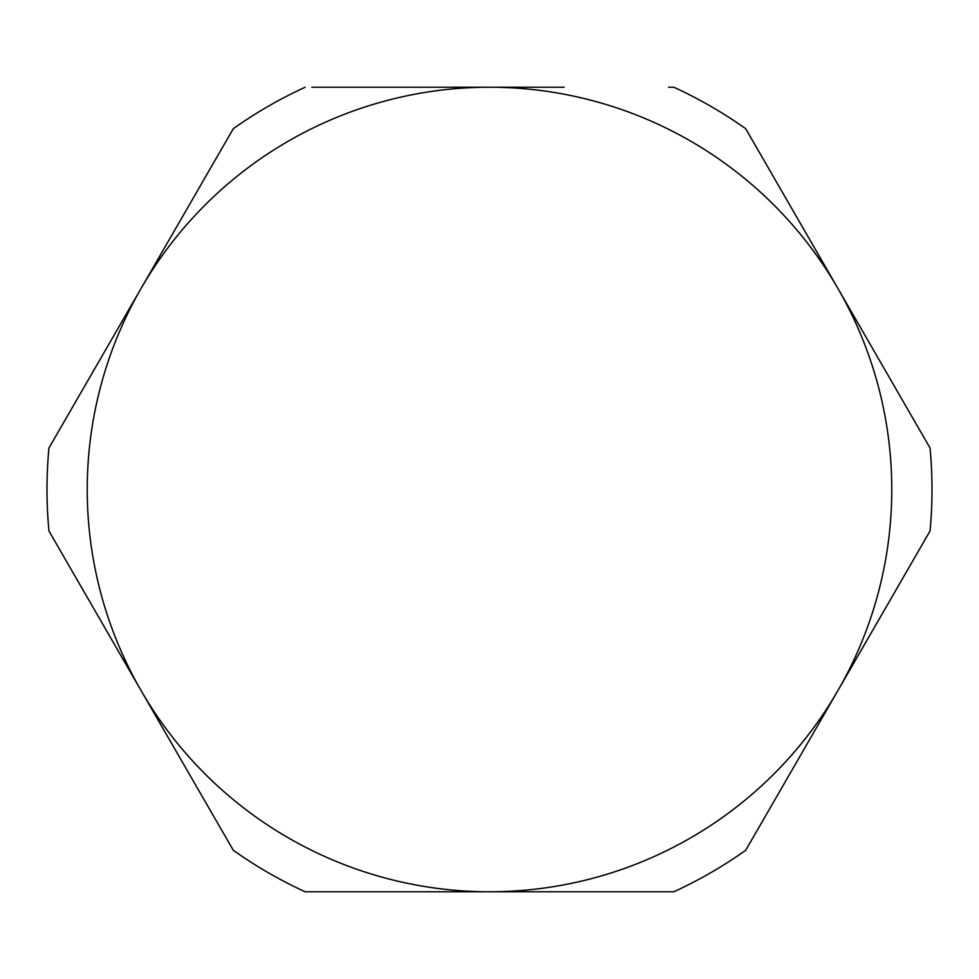 <?xml version="1.0" encoding="UTF-8"?>
<svg xmlns="http://www.w3.org/2000/svg" width="979" height="979" viewBox="0 0 979 979"><rect width="100%" height="100%" fill="white"/><g stroke="black" fill="none" stroke-linecap="round" stroke-linejoin="round"><path stroke-width="1.47" d="M145.883 280.116L141.123 288.364A402.271 402.271 0 0 1 837.877 288.364L800.516 223.653M749.057 134.515L751.052 137.966M833.117 698.884L837.877 690.636A402.271 402.271 0 0 0 837.877 288.364L930.05 448.015A442.496 442.496 0 0 1 930.05 530.985A442.496 442.496 0 0 0 930.05 448.015L837.877 288.364A402.271 402.271 0 0 1 837.877 690.636L828.528 706.826M800.394 223.445L745.704 128.714A442.496 442.496 0 0 0 673.846 87.229A442.496 442.496 0 0 1 745.704 128.714L837.877 288.364A402.271 402.271 0 0 0 489.5 87.229L414.827 87.229M748.36 133.315L802.217 226.59M875.238 353.076L873.549 350.152M667.176 891.771L673.846 891.771A442.496 442.496 0 0 0 745.704 850.286L748.36 845.685M921.79 545.291L745.704 850.286A442.496 442.496 0 0 1 673.846 891.771L564.173 891.771M927.407 535.562L837.877 690.636A402.271 402.271 0 0 1 489.5 891.771L305.154 891.771A442.496 442.496 0 0 1 233.296 850.286L227.948 841.034M606.845 891.771L489.5 891.771A402.271 402.271 0 0 1 141.123 690.636L178.472 755.335M414.827 891.771L310.465 891.771M229.943 844.485L233.296 850.286A442.496 442.496 0 0 0 305.154 891.771M311.824 87.229L489.5 87.229A402.271 402.271 0 0 0 141.123 690.636L48.95 530.985A442.496 442.496 0 0 1 48.95 448.015A442.496 442.496 0 0 0 48.95 530.985L141.123 690.636A402.271 402.271 0 0 1 141.123 288.364L150.472 272.174M178.594 755.543L141.123 690.636A402.271 402.271 0 0 0 837.877 690.648L923.846 541.742M230.64 845.685L176.783 752.41M103.762 625.924L105.451 628.848M51.593 443.438L230.64 133.315M57.21 433.709L233.296 128.714A442.496 442.496 0 0 1 305.154 87.229A442.496 442.496 0 0 0 233.296 128.714L55.154 437.258M372.155 87.229L564.173 87.229M668.535 87.229L673.846 87.229M837.877 288.364L745.704 128.714M840.594 685.924L930.05 530.985M745.704 850.286L751.921 839.529M489.5 87.229L317.575 87.229M141.123 690.636L233.296 850.286M138.406 293.076L48.95 448.015M233.296 128.714L227.079 139.471M489.5 891.771L661.425 891.771"/></g></svg>
